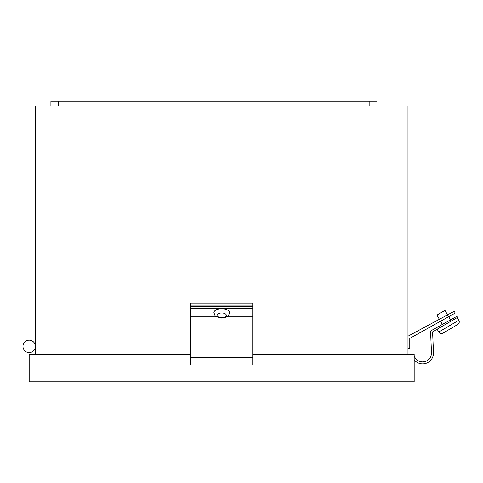 <?xml version="1.0" encoding="UTF-8"?>
<svg xmlns="http://www.w3.org/2000/svg" width="483" height="483" viewBox="0 0 483 483"><rect width="100%" height="100%" fill="white"/><g stroke="black" fill="none" stroke-linecap="round" stroke-linejoin="round"><path stroke-width="0.72" d="M252.724 354.456L414.179 354.456L414.179 381.781L29.173 381.781L29.173 354.456L190.628 354.456M190.628 308.359L190.628 306.355L252.724 306.355L252.724 364.937L190.628 364.937L190.628 308.359L252.724 308.359M190.628 316.836L216.65 316.836M226.708 316.836L252.724 316.836M213.915 312.598A7.764 3.882 0 0 1 221.679 308.715A7.764 3.882 0 0 1 229.437 312.598C229.425 313.618 228.948 314.705 228.012 315.858C225.525 317.826 222.615 318.466 219.276 317.79C214.132 315.508 215.635 317.168 213.915 312.598M190.628 306.355L190.628 305.135L252.724 305.135L252.724 306.355M190.628 305.135L190.628 303.058L252.724 303.058L252.724 305.135M457.015 316.256L457.649 317.331L457.015 316.256L430.54 331.018L431.488 352.596A8.881 8.881 0 0 1 414.179 355.784M414.179 359.889A10.898 10.898 0 0 0 433.505 352.982L432.593 331.857L457.649 317.331M450.536 319.873L450.21 320.054L450.536 319.873L448.671 316.703M407.972 348.201L409.777 348.201L409.777 338.378L455.228 313.05L454.237 311.269L455.228 313.05M454.237 311.269L407.972 336.216M439.385 319.281L436.928 315.109L444.958 310.382L447.59 314.856M457.274 317.548L458.85 320.223C459.647 321.944 459.279 323.356 457.745 324.473L443.032 333.131L457.745 324.473M376.921 106.067L376.921 101.219L369.157 101.219L369.157 106.067L407.972 106.067L407.972 354.456M58.672 106.067L58.672 101.219L50.908 101.219L50.908 106.067L369.157 106.067M58.672 101.219L369.157 101.219M35.386 354.456L35.386 106.067L50.908 106.067L50.908 101.219M35.386 346.383A6.213 6.213 0 0 1 26.07 351.763A6.213 6.213 0 0 1 26.07 341.01A6.213 6.213 0 0 1 35.386 346.383M190.628 357.529L252.724 357.529M226.334 315.284A4.655 2.33 0 0 1 219.348 317.301A4.655 2.33 0 0 1 219.348 313.268A4.655 2.33 0 0 1 226.334 315.284M450.21 320.054L450.929 321.28M447.379 314.97L448.423 316.842M458.85 320.223L438.781 332.032C439.892 333.56 441.311 333.928 443.032 333.131M442.398 324.407L440.532 321.237M437.206 329.352L438.781 332.032"/></g></svg>
